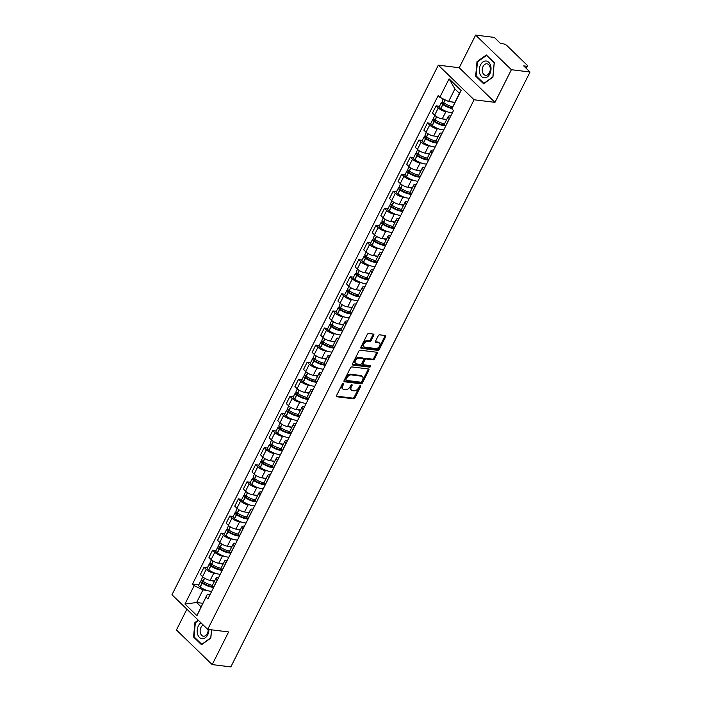 <?xml version="1.0" encoding="UTF-8"?>
<svg xmlns="http://www.w3.org/2000/svg" width="702" height="702" viewBox="0 0 702 702"><rect width="100%" height="100%" fill="white"/><g stroke="black" fill="none" stroke-linecap="round" stroke-linejoin="round"><path stroke-width="1.05" d="M343.296 383.485A0.895 0.579 134.1 0 0 342.278 384.152L336.53 395.577A1.281 0.825 134.1 0 0 336.565 396.612A1.281 0.825 134.1 0 0 336.907 396.77L353.466 398.815A1.281 0.825 134.1 0 0 354.922 397.858L360.67 386.433A0.895 0.579 134.1 0 0 359.38 386.275L358.634 387.75A4.089 2.632 134.1 0 1 353.966 390.83L352.588 390.654A4.089 2.632 134.1 0 1 351.474 390.154A4.089 2.632 134.1 0 1 351.369 386.855L352.114 385.372A0.895 0.579 134.1 0 0 350.833 385.214L350.087 386.688A4.089 2.632 134.1 0 1 345.41 389.768L344.033 389.601A4.089 2.632 134.1 0 1 342.918 389.092A4.089 2.632 134.1 0 1 342.822 385.793L343.568 384.31A0.895 0.579 134.1 0 0 343.296 383.485M373.762 335.249A1.281 0.825 134.1 0 0 373.727 334.213A1.281 0.825 134.1 0 0 373.385 334.055L368.734 333.485A1.281 0.825 134.1 0 0 367.278 334.442L360.898 347.139A1.281 0.825 134.1 0 0 360.925 348.166A1.281 0.825 134.1 0 0 361.276 348.324L377.825 350.377A1.281 0.825 134.1 0 0 379.291 349.412L385.67 336.723A1.281 0.825 134.1 0 0 385.635 335.688A1.281 0.825 134.1 0 0 385.293 335.53L379.685 334.836A1.281 0.825 134.1 0 0 378.22 335.802L375.491 341.233A1.281 0.825 134.1 0 0 375.517 342.26A1.281 0.825 134.1 0 0 375.868 342.418L378.65 342.769A3.413 2.203 134.1 0 1 379.58 343.19A3.413 2.203 134.1 0 1 379.273 346.586A3.413 2.203 134.1 0 1 375.754 348.517L364.856 347.165A3.413 2.203 134.1 0 1 363.926 346.744A3.413 2.203 134.1 0 1 364.233 343.348A3.413 2.203 134.1 0 1 367.751 341.418L369.568 341.637A1.281 0.825 134.1 0 0 371.033 340.681L373.762 335.249L373.043 334.556A1.281 0.825 134.1 0 0 373.192 334.038M474.078 99.772L494.971 102.36L511.389 69.709L530.036 72.016L230.835 666.9L212.197 664.592L228.615 631.94L207.722 629.361L474.078 99.772L438.32 65.163L171.964 594.752L207.722 629.361M351.913 366.927A1.281 0.825 134.1 0 0 350.456 367.892L344.077 380.581A1.281 0.825 134.1 0 0 344.103 381.607A1.281 0.825 134.1 0 0 344.454 381.765L361.003 383.818A1.281 0.825 134.1 0 0 362.469 382.853L368.848 370.165A1.281 0.825 134.1 0 0 368.822 369.138A1.281 0.825 134.1 0 0 368.471 368.98L351.913 366.927M352.483 363.855L358.862 351.167A1.281 0.825 134.1 0 1 360.328 350.21L376.877 352.255A1.281 0.825 134.1 0 1 377.228 352.413A1.281 0.825 134.1 0 1 377.264 353.448L374.526 358.871A1.281 0.825 134.1 0 1 373.069 359.836L366.356 359.003A1.281 0.825 134.1 0 0 364.891 359.968L363.083 363.566A1.281 0.825 134.1 0 0 363.109 364.601A1.281 0.825 134.1 0 0 363.46 364.759L370.454 365.628A0.895 0.579 134.1 0 1 369.691 367.128L352.86 365.049A1.281 0.825 134.1 0 1 352.518 364.891A1.281 0.825 134.1 0 1 352.483 363.855M511.389 69.709L475.631 35.1L494.278 37.408L500.605 43.533L503.509 43.893A2.606 0.869 26.7 0 1 506.818 45.507L527.053 65.102A2.606 0.869 26.7 0 1 527.5 66.032L526.307 68.41M186.89 609.196L176.439 629.984L212.197 664.592M475.631 35.1L459.213 67.743L438.32 65.163M530.036 72.016L523.71 65.891L526.614 66.251A2.606 0.869 26.7 0 0 527.5 66.032M217.313 580.159L217.208 580.054A5.985 2.001 -153.3 0 1 216.172 577.904L212.53 585.135A5.985 2.001 26.7 0 0 213.575 587.284L213.68 587.39M215.496 573.323L213.794 573.113A5.985 2.001 -153.3 0 1 206.195 569.392L202.562 576.623A5.985 2.001 26.7 0 0 210.161 580.343L214.663 580.905M202.562 576.623L200.377 574.517L204.019 567.286L207.415 567.707M216.172 577.904A5.985 2.001 -153.3 0 1 218.225 577.404L218.673 577.456M206.195 569.392L204.019 567.286M225.912 563.065L225.807 562.969A5.985 2.001 -153.3 0 1 224.763 560.81L221.13 568.041A5.985 2.001 26.7 0 0 222.165 570.199L222.271 570.296M216.005 550.614L212.609 550.192L208.977 557.423L211.153 559.538A5.985 2.001 26.7 0 0 218.752 563.25L223.254 563.811M224.763 560.81A5.985 2.001 -153.3 0 1 226.825 560.319L227.264 560.371M224.096 556.238L222.394 556.019A5.985 2.001 -153.3 0 1 214.794 552.307L212.609 550.192M234.503 545.981L234.398 545.875A5.985 2.001 -153.3 0 1 233.362 543.717L229.73 550.947A5.985 2.001 26.7 0 0 230.765 553.106L230.87 553.211M224.605 533.529L221.209 533.108L217.567 540.338L219.752 542.444A5.985 2.001 26.7 0 0 227.351 546.165L231.853 546.718M233.362 543.717A5.985 2.001 -153.3 0 1 235.424 543.225L235.863 543.278M232.695 539.145L230.984 538.934A5.985 2.001 -153.3 0 1 223.385 535.214L221.209 533.108M243.103 528.887L242.997 528.781A5.985 2.001 -153.3 0 1 241.962 526.632L238.32 533.862A5.985 2.001 26.7 0 0 239.356 536.012L239.461 536.117M233.204 516.435L229.8 516.014L226.167 523.244L228.343 525.359A5.985 2.001 26.7 0 0 235.942 529.071L240.453 529.633M241.962 526.632A5.985 2.001 -153.3 0 1 244.015 526.131L244.454 526.184M241.286 522.051L239.584 521.84A5.985 2.001 -153.3 0 1 231.985 518.129L229.8 516.014M251.693 511.793L251.588 511.697A5.985 2.001 -153.3 0 1 250.553 509.538L246.92 516.769A5.985 2.001 26.7 0 0 247.955 518.927L248.06 519.024M241.795 499.341L238.399 498.92L234.758 506.151L236.943 508.266A5.985 2.001 26.7 0 0 244.542 511.986L249.043 512.539M250.553 509.538A5.985 2.001 -153.3 0 1 252.615 509.047L253.053 509.099M249.886 504.966L248.175 504.756A5.985 2.001 -153.3 0 1 240.575 501.035L238.399 498.92M260.293 494.708L260.188 494.603A5.985 2.001 -153.3 0 1 259.152 492.444L255.51 499.675A5.985 2.001 26.7 0 0 256.546 501.833L256.66 501.939M250.395 482.256L246.99 481.835L243.357 489.066L245.542 491.172A5.985 2.001 26.7 0 0 253.141 494.892L257.643 495.445M259.152 492.444A5.985 2.001 -153.3 0 1 261.205 491.953L261.653 492.005M258.476 487.872L256.774 487.662A5.985 2.001 -153.3 0 1 249.175 483.941L246.99 481.835M268.892 477.614L268.778 477.509A5.985 2.001 -153.3 0 1 267.743 475.359L264.11 482.59A5.985 2.001 26.7 0 0 265.145 484.74L265.251 484.845M258.985 465.163L255.589 464.742L251.957 471.972L254.133 474.087A5.985 2.001 26.7 0 0 261.732 477.799L266.233 478.36M267.743 475.359A5.985 2.001 -153.3 0 1 269.805 474.859L270.244 474.921M267.076 470.779L265.374 470.568A5.985 2.001 -153.3 0 1 257.766 466.856L255.589 464.742M277.483 460.521L277.378 460.424A5.985 2.001 -153.3 0 1 276.342 458.266L272.701 465.496A5.985 2.001 26.7 0 0 273.745 467.655L273.85 467.751M267.585 448.069L264.189 447.648L260.547 454.878L262.732 456.993A5.985 2.001 26.7 0 0 270.331 460.714L274.833 461.267M276.342 458.266A5.985 2.001 -153.3 0 1 278.396 457.774L278.843 457.827M275.667 453.694L273.964 453.483A5.985 2.001 -153.3 0 1 266.365 449.763L264.189 447.648M286.083 443.436L285.977 443.331A5.985 2.001 -153.3 0 1 284.933 441.172L281.3 448.402A5.985 2.001 26.7 0 0 282.336 450.561L282.441 450.666M276.176 430.984L272.78 430.563L269.147 437.794L271.323 439.9A5.985 2.001 26.7 0 0 278.922 443.62L283.424 444.182M284.933 441.172A5.985 2.001 -153.3 0 1 286.995 440.68L287.434 440.733M284.266 436.6L282.564 436.39A5.985 2.001 -153.3 0 1 274.965 432.669L272.78 430.563M294.673 426.342L294.568 426.237A5.985 2.001 -153.3 0 1 293.533 424.087L289.9 431.318A5.985 2.001 26.7 0 0 290.935 433.467L291.04 433.573M284.775 413.89L281.379 413.469L277.738 420.7L279.922 422.815A5.985 2.001 26.7 0 0 287.522 426.526L292.023 427.088M293.533 424.087A5.985 2.001 -153.3 0 1 295.586 423.587L296.033 423.648M292.857 419.506L291.154 419.296A5.985 2.001 -153.3 0 1 283.555 415.584L281.379 413.469M303.273 409.248L303.167 409.152A5.985 2.001 -153.3 0 1 302.132 406.993L298.49 414.224A5.985 2.001 26.7 0 0 299.526 416.383L299.631 416.479M293.375 396.797L289.97 396.376L286.337 403.606L288.513 405.721A5.985 2.001 26.7 0 0 296.112 409.442L300.614 409.994M302.132 406.993A5.985 2.001 -153.3 0 1 304.185 406.502L304.624 406.555M301.456 402.421L299.754 402.211A5.985 2.001 -153.3 0 1 292.155 398.49L289.97 396.376M311.863 392.164L311.758 392.058A5.985 2.001 -153.3 0 1 310.723 389.908L307.09 397.139A5.985 2.001 26.7 0 0 308.125 399.289L308.231 399.394M301.965 379.712L298.569 379.291L294.928 386.521L297.113 388.627A5.985 2.001 26.7 0 0 304.712 392.348L309.213 392.909M310.723 389.908A5.985 2.001 -153.3 0 1 312.785 389.408L313.224 389.461M310.056 385.328L308.345 385.117A5.985 2.001 -153.3 0 1 300.746 381.397L298.569 379.291M320.463 375.07L320.358 374.973A5.985 2.001 -153.3 0 1 319.322 372.815L315.681 380.045A5.985 2.001 26.7 0 0 316.716 382.204L316.821 382.3M310.565 362.618L307.16 362.197L303.527 369.427L305.703 371.542A5.985 2.001 26.7 0 0 313.303 375.254L317.813 375.816M319.322 372.815A5.985 2.001 -153.3 0 1 321.376 372.314L321.823 372.376M318.647 368.234L316.944 368.023A5.985 2.001 -153.3 0 1 309.345 364.312L307.16 362.197M329.054 357.985L328.948 357.88A5.985 2.001 -153.3 0 1 327.913 355.721L324.28 362.952A5.985 2.001 26.7 0 0 325.316 365.11L325.421 365.215M319.156 345.524L315.76 345.112L312.118 352.343L314.303 354.449A5.985 2.001 26.7 0 0 321.902 358.169L326.404 358.722M327.913 355.721A5.985 2.001 -153.3 0 1 329.975 355.23L330.414 355.282M327.246 351.149L325.535 350.939A5.985 2.001 -153.3 0 1 317.936 347.218L315.76 345.112M337.653 340.891L337.548 340.786A5.985 2.001 -153.3 0 1 336.512 338.636L332.871 345.867A5.985 2.001 26.7 0 0 333.915 348.017L334.02 348.122M327.755 328.439L324.35 328.018L320.717 335.249L322.902 337.355A5.985 2.001 26.7 0 0 330.502 341.075L335.003 341.637M336.512 338.636A5.985 2.001 -153.3 0 1 338.566 338.136L339.013 338.188M335.837 334.055L334.134 333.845A5.985 2.001 -153.3 0 1 326.535 330.124L324.35 328.018M346.253 323.797L346.139 323.701A5.985 2.001 -153.3 0 1 345.103 321.542L341.47 328.773A5.985 2.001 26.7 0 0 342.506 330.932L342.611 331.028M336.346 311.346L332.95 310.925L329.317 318.155L331.493 320.27A5.985 2.001 26.7 0 0 339.092 323.982L343.594 324.543M345.103 321.542A5.985 2.001 -153.3 0 1 347.165 321.051L347.604 321.104M344.436 316.971L342.734 316.751A5.985 2.001 -153.3 0 1 335.135 313.039L332.95 310.925M354.843 306.713L354.738 306.607A5.985 2.001 -153.3 0 1 353.703 304.449L350.061 311.679A5.985 2.001 26.7 0 0 351.105 313.838L351.211 313.943M344.945 294.261L341.549 293.84L337.908 301.07L340.093 303.176A5.985 2.001 26.7 0 0 347.692 306.897L352.193 307.45M353.703 304.449A5.985 2.001 -153.3 0 1 355.756 303.957L356.204 304.01M353.027 299.877L351.325 299.666A5.985 2.001 -153.3 0 1 343.726 295.946L341.549 293.84M363.443 289.619L363.338 289.514A5.985 2.001 -153.3 0 1 362.293 287.364L358.661 294.594A5.985 2.001 26.7 0 0 359.696 296.744L359.801 296.849M353.536 277.167L350.14 276.746L346.507 283.977L348.683 286.091A5.985 2.001 26.7 0 0 356.283 289.803L360.784 290.365M362.293 287.364A5.985 2.001 -153.3 0 1 364.356 286.864L364.794 286.925M361.627 282.783L359.924 282.573A5.985 2.001 -153.3 0 1 352.325 278.861L350.14 276.746M372.034 272.525L371.928 272.429A5.985 2.001 -153.3 0 1 370.893 270.27L367.26 277.501A5.985 2.001 26.7 0 0 368.296 279.659L368.401 279.756M362.135 260.073L358.74 259.652L355.098 266.883L357.283 268.998A5.985 2.001 26.7 0 0 364.882 272.718L369.384 273.271M370.893 270.27A5.985 2.001 -153.3 0 1 372.946 269.779L373.394 269.831M370.226 265.698L368.515 265.488A5.985 2.001 -153.3 0 1 360.916 261.767L358.74 259.652M380.633 255.44L380.528 255.335A5.985 2.001 -153.3 0 1 379.492 253.176L375.851 260.407A5.985 2.001 26.7 0 0 376.886 262.566L376.992 262.671M370.735 242.989L367.33 242.567L363.697 249.798L365.874 251.904A5.985 2.001 26.7 0 0 373.473 255.625L377.983 256.177M379.492 253.176A5.985 2.001 -153.3 0 1 381.546 252.685L381.985 252.738M378.817 248.605L377.114 248.394A5.985 2.001 -153.3 0 1 369.515 244.673L367.33 242.567M389.224 238.347L389.119 238.241A5.985 2.001 -153.3 0 1 388.083 236.091L384.45 243.322A5.985 2.001 26.7 0 0 385.486 245.472L385.591 245.577M379.326 225.895L375.93 225.474L372.288 232.704L374.473 234.819A5.985 2.001 26.7 0 0 382.072 238.531L386.574 239.092M388.083 236.091A5.985 2.001 -153.3 0 1 390.145 235.591L390.584 235.653M387.416 231.511L385.705 231.3A5.985 2.001 -153.3 0 1 378.106 227.588L375.93 225.474M397.823 221.253L397.718 221.156A5.985 2.001 -153.3 0 1 396.683 218.998L393.041 226.228A5.985 2.001 26.7 0 0 394.076 228.387L394.182 228.483M387.925 208.801L384.52 208.38L380.888 215.611L383.064 217.725A5.985 2.001 26.7 0 0 390.663 221.446L395.173 221.999M396.683 218.998A5.985 2.001 -153.3 0 1 398.736 218.506L399.184 218.559M396.007 214.426L394.305 214.215A5.985 2.001 -153.3 0 1 386.705 210.495L384.52 208.38M406.414 204.168L406.309 204.063A5.985 2.001 -153.3 0 1 405.273 201.904L401.641 209.135A5.985 2.001 26.7 0 0 402.676 211.293L402.781 211.399M396.516 191.716L393.12 191.295L389.478 198.526L391.663 200.632A5.985 2.001 26.7 0 0 399.262 204.352L403.764 204.914M405.273 201.904A5.985 2.001 -153.3 0 1 407.335 201.413L407.774 201.465M404.606 197.332L402.895 197.122A5.985 2.001 -153.3 0 1 395.296 193.401L393.12 191.295M415.014 187.074L414.908 186.969A5.985 2.001 -153.3 0 1 413.873 184.819L410.231 192.05A5.985 2.001 26.7 0 0 411.275 194.2L411.381 194.305M405.115 174.623L401.711 174.201L398.078 181.432L400.263 183.547A5.985 2.001 26.7 0 0 407.862 187.258L412.364 187.82M413.873 184.819A5.985 2.001 -153.3 0 1 415.926 184.319L416.374 184.38M413.197 180.238L411.495 180.028A5.985 2.001 -153.3 0 1 403.896 176.316L401.711 174.201M423.613 169.989L423.508 169.884A5.985 2.001 -153.3 0 1 422.464 167.725L418.831 174.956A5.985 2.001 26.7 0 0 419.866 177.115L419.971 177.22M413.706 157.529L410.31 157.108L406.677 164.338L408.854 166.453A5.985 2.001 26.7 0 0 416.453 170.174L420.954 170.726M422.464 167.725A5.985 2.001 -153.3 0 1 424.526 167.234L424.964 167.287M421.797 163.154L420.094 162.943A5.985 2.001 -153.3 0 1 412.495 159.222L410.31 157.108M432.204 152.896L432.099 152.79A5.985 2.001 -153.3 0 1 431.063 150.64L427.43 157.871A5.985 2.001 26.7 0 0 428.466 160.021L428.571 160.126M422.306 140.444L418.91 140.023L415.268 147.253L417.453 149.359A5.985 2.001 26.7 0 0 425.052 153.08L429.554 153.641M431.063 150.64A5.985 2.001 -153.3 0 1 433.116 150.14L433.564 150.193M430.387 146.06L428.685 145.849A5.985 2.001 -153.3 0 1 421.086 142.129L418.91 140.023M440.803 135.802L440.698 135.705A5.985 2.001 -153.3 0 1 439.663 133.547L436.021 140.777A5.985 2.001 26.7 0 0 437.056 142.936L437.162 143.032M430.896 123.35L427.5 122.929L423.868 130.16L426.044 132.274A5.985 2.001 26.7 0 0 433.643 135.986L438.145 136.548M439.663 133.547A5.985 2.001 -153.3 0 1 441.716 133.055L442.155 133.108M438.987 128.975L437.285 128.756A5.985 2.001 -153.3 0 1 429.685 125.044L427.5 122.929M449.394 118.717L449.289 118.612A5.985 2.001 -153.3 0 1 448.253 116.453L444.62 123.684A5.985 2.001 26.7 0 0 445.656 125.842L445.761 125.948M439.496 106.265L436.1 105.844L432.458 113.075L434.643 115.181A5.985 2.001 26.7 0 0 442.242 118.901L446.744 119.454M448.253 116.453A5.985 2.001 -153.3 0 1 450.315 115.962L450.754 116.014M447.586 111.881L445.875 111.671A5.985 2.001 -153.3 0 1 438.276 107.95L436.1 105.844M206.906 590.417L202.948 589.926L196.613 602.527L201.044 606.818L207.388 594.217L210.073 594.55M202.817 603.29L196.613 602.527L184.942 604.045L194.2 585.643L202.948 589.926M207.388 594.217L196.955 615.68L184.942 604.045M439.829 97.245L449.087 78.843L461.1 90.47L451.842 108.88L459.362 93.226L454.922 88.935L448.587 101.527L439.829 97.245L438.153 95.621L192.515 584.02L194.2 585.643M206.212 597.27L207.889 598.894L453.527 110.504L451.842 108.88M198.236 620.173L194.893 622.595L193.559 637.021L201.527 644.734L210.828 638.021L211.583 629.834M494.971 102.36L459.213 67.743M486.302 54.958L477 61.671L475.666 76.106L483.634 83.81L492.936 77.097L494.269 62.671L486.302 54.958M448.587 101.527L454.791 102.299M198.815 584.792L192.515 584.02M196.955 615.68L201.044 606.818M459.362 93.226L461.1 90.47M454.922 88.935L449.087 78.843M195.568 622.674L194.893 622.595M194.322 637.118L193.559 637.021M477.685 61.758L477 61.671M476.439 76.193L475.666 76.106M342.874 383.564A0.895 0.579 134.1 0 1 342.848 383.625L342.102 385.1A4.089 2.632 134.1 0 0 342.207 388.399L342.918 389.092M351.474 390.154L350.754 389.461A4.089 2.632 134.1 0 1 350.658 386.161L351.404 384.678A0.895 0.579 134.1 0 0 351.43 384.626M336.381 396.103L352.746 398.122A1.281 0.825 134.1 0 0 354.212 397.165L359.95 385.74A0.895 0.579 134.1 0 0 359.977 385.679M343.927 381.098L360.293 383.125A1.281 0.825 134.1 0 0 361.749 382.16L368.138 369.471A1.281 0.825 134.1 0 0 368.278 368.954M345.954 379.554A0.895 0.579 134.1 0 0 346.218 380.387L360.749 382.186A0.895 0.579 134.1 0 0 361.776 381.511L362.557 379.957A4.089 2.632 134.1 0 0 362.46 376.649A4.089 2.632 134.1 0 0 361.346 376.149L351.412 374.921A4.089 2.632 134.1 0 0 346.744 377.992L345.954 379.554L345.244 378.861A0.895 0.579 134.1 0 0 345.507 379.694M362.46 376.649L361.741 375.965A4.089 2.632 134.1 0 0 360.635 375.456L361.346 376.149M345.244 378.861L346.025 377.307A4.089 2.632 134.1 0 1 350.702 374.227L360.635 375.456M363.109 364.601L362.399 363.908A1.281 0.825 134.1 0 1 362.364 362.881L364.18 359.275A1.281 0.825 134.1 0 1 365.637 358.31L372.35 359.143A1.281 0.825 134.1 0 0 373.815 358.187L376.544 352.755A1.281 0.825 134.1 0 0 376.693 352.228M352.334 364.373L368.98 366.435A0.895 0.579 134.1 0 0 370.077 365.575M359.389 358.143A3.413 2.203 134.1 0 0 355.87 360.082A3.413 2.203 134.1 0 0 355.563 363.478A3.413 2.203 134.1 0 0 356.493 363.899L360.337 364.373A1.281 0.825 134.1 0 0 361.793 363.408L363.61 359.81A1.281 0.825 134.1 0 0 363.575 358.775A1.281 0.825 134.1 0 0 363.224 358.617L359.389 358.143L358.669 357.45A3.413 2.203 134.1 0 0 355.151 359.389A3.413 2.203 134.1 0 0 354.852 362.785L355.563 363.478M363.575 358.775L362.864 358.081A1.281 0.825 134.1 0 0 362.513 357.923L363.224 358.617M358.669 357.45L362.513 357.923M363.926 346.744L363.215 346.051A3.413 2.203 134.1 0 1 363.513 342.655A3.413 2.203 134.1 0 1 367.041 340.724L368.857 340.944A1.281 0.825 134.1 0 0 370.314 339.987L373.043 334.556M379.58 343.19L378.861 342.497A3.413 2.203 134.1 0 0 377.939 342.076L378.65 342.769M375.342 341.751L377.939 342.076M360.749 347.657L377.114 349.684A1.281 0.825 134.1 0 0 378.571 348.718L384.959 336.03A1.281 0.825 134.1 0 0 385.1 335.512M212.785 586.363A8.196 2.738 -153.3 0 1 211.346 586.328A8.196 2.738 -153.3 0 1 202.992 582.879L202.852 582.783A1.597 0.535 -153.3 0 1 202.176 581.888A1.597 0.535 -153.3 0 1 202.72 581.756L204.001 581.914M202.571 580.958L201.79 580.861A3.282 1.097 26.7 0 0 200.658 581.133A3.282 1.097 26.7 0 0 202.053 582.976L202.202 583.072A9.889 3.308 26.7 0 0 212.276 587.223A9.889 3.308 26.7 0 0 213.583 587.293M211.714 591.286A9.889 3.308 -153.3 0 1 210.258 591.224A9.889 3.308 -153.3 0 1 200.193 587.074L200.044 586.969A3.282 1.097 -153.3 0 1 198.648 585.126L200.658 581.133M212.469 585.371A9.889 3.308 -153.3 0 1 203.08 581.317L202.939 581.221A3.282 1.097 -153.3 0 1 201.544 579.378L202.808 576.86M214.435 581.361A9.889 3.308 -153.3 0 1 211.293 580.484M200.93 622.788A8.459 5.818 -82.9 0 0 197.218 632.09A8.459 5.818 -82.9 0 0 202.264 638.75A8.459 5.818 -82.9 0 0 208.915 629.51M203.22 625.008A5.791 3.984 -82.9 0 0 200.14 631.159A5.791 3.984 -82.9 0 0 203.44 636.214A5.791 3.984 -82.9 0 0 203.624 636.231A5.791 3.984 -82.9 0 0 208.152 629.413M211.504 629.826L210.767 637.802L201.755 644.313L194.033 636.837L195.323 622.858L198.578 620.507M484.38 77.825A8.459 5.818 -82.9 0 0 490.979 69.744A8.459 5.818 -82.9 0 0 485.933 60.995A8.459 5.818 -82.9 0 0 479.343 69.077A8.459 5.818 -82.9 0 0 484.38 77.825M485.731 75.307A5.791 3.984 -82.9 0 0 490.233 69.91A5.791 3.984 -82.9 0 0 486.977 63.803A5.791 3.984 -82.9 0 0 486.802 63.785A5.791 3.984 -82.9 0 0 482.3 69.182A5.791 3.984 -82.9 0 0 485.556 75.289A5.791 3.984 -82.9 0 0 485.731 75.307M477.439 61.934L486.451 55.432L494.173 62.899L492.883 76.878L483.871 83.389L476.149 75.913L477.439 61.934M221.384 569.269A8.196 2.738 -153.3 0 1 219.937 569.234A8.196 2.738 -153.3 0 1 211.592 565.794L211.442 565.698A1.597 0.535 -153.3 0 1 210.767 564.803A1.597 0.535 -153.3 0 1 211.32 564.671L212.601 564.829M211.17 563.864L210.389 563.767A3.282 1.097 26.7 0 0 209.257 564.039A3.282 1.097 26.7 0 0 210.653 565.882L210.793 565.979A9.889 3.308 26.7 0 0 220.867 570.138A9.889 3.308 26.7 0 0 222.174 570.208L225.807 562.969M220.314 574.201A9.889 3.308 -153.3 0 1 218.857 574.131A9.889 3.308 -153.3 0 1 208.784 569.98L208.643 569.884A3.282 1.097 -153.3 0 1 207.248 568.041L209.257 564.039M221.06 568.278A9.889 3.308 -153.3 0 1 211.679 564.232L211.53 564.127A3.282 1.097 -153.3 0 1 210.144 562.284L211.407 559.766M223.025 564.268A9.889 3.308 -153.3 0 1 219.893 563.39M229.975 552.176A8.196 2.738 -153.3 0 1 228.536 552.149A8.196 2.738 -153.3 0 1 220.182 548.701L220.042 548.604A1.597 0.535 -153.3 0 1 219.366 547.709A1.597 0.535 -153.3 0 1 219.91 547.578L221.191 547.736M219.761 546.77L218.98 546.674A3.282 1.097 26.7 0 0 217.857 546.946A3.282 1.097 26.7 0 0 219.252 548.788L219.393 548.894A9.889 3.308 26.7 0 0 229.466 553.044A9.889 3.308 26.7 0 0 230.774 553.115M228.905 557.107A9.889 3.308 -153.3 0 1 227.448 557.046A9.889 3.308 -153.3 0 1 217.383 552.886L217.234 552.79A3.282 1.097 -153.3 0 1 215.839 550.947L217.857 546.946M229.659 551.184A9.889 3.308 -153.3 0 1 220.279 547.139L220.13 547.042A3.282 1.097 -153.3 0 1 218.734 545.2L219.998 542.681M231.625 547.183A9.889 3.308 -153.3 0 1 228.483 546.305M238.575 535.091A8.196 2.738 -153.3 0 1 237.127 535.056A8.196 2.738 -153.3 0 1 228.782 531.607L228.633 531.511A1.597 0.535 -153.3 0 1 227.957 530.615A1.597 0.535 -153.3 0 1 228.51 530.484L229.791 530.642M228.361 529.685L227.58 529.589A3.282 1.097 26.7 0 0 226.448 529.861A3.282 1.097 26.7 0 0 227.843 531.704L227.992 531.8A9.889 3.308 26.7 0 0 238.057 535.951A9.889 3.308 26.7 0 0 239.373 536.021M237.504 540.013A9.889 3.308 -153.3 0 1 236.047 539.952A9.889 3.308 -153.3 0 1 225.974 535.802L225.833 535.705A3.282 1.097 -153.3 0 1 224.438 533.853L226.448 529.861M238.25 534.099A9.889 3.308 -153.3 0 1 228.87 530.045L228.729 529.949A3.282 1.097 -153.3 0 1 227.334 528.106L228.598 525.587M240.216 530.089A9.889 3.308 -153.3 0 1 237.083 529.211M247.165 517.997A8.196 2.738 -153.3 0 1 245.726 517.962A8.196 2.738 -153.3 0 1 237.381 514.522L237.232 514.426A1.597 0.535 -153.3 0 1 236.556 513.531A1.597 0.535 -153.3 0 1 237.1 513.399L238.382 513.557M236.951 512.592L236.17 512.495A3.282 1.097 26.7 0 0 235.047 512.767A3.282 1.097 26.7 0 0 236.442 514.61L236.583 514.706A9.889 3.308 26.7 0 0 246.656 518.866A9.889 3.308 26.7 0 0 247.964 518.936M246.095 522.929A9.889 3.308 -153.3 0 1 244.647 522.867A9.889 3.308 -153.3 0 1 234.573 518.708L234.424 518.611A3.282 1.097 -153.3 0 1 233.038 516.769L235.047 512.767M246.85 517.005A9.889 3.308 -153.3 0 1 237.469 512.96L237.32 512.855A3.282 1.097 -153.3 0 1 235.925 511.012L237.188 508.494M248.815 512.995A9.889 3.308 -153.3 0 1 245.674 512.127M255.765 500.903A8.196 2.738 -153.3 0 1 254.317 500.877A8.196 2.738 -153.3 0 1 245.972 497.428L245.832 497.332A1.597 0.535 -153.3 0 1 245.147 496.437A1.597 0.535 -153.3 0 1 245.7 496.305L246.981 496.463M245.551 495.498L244.77 495.401A3.282 1.097 26.7 0 0 243.638 495.673A3.282 1.097 26.7 0 0 245.033 497.525L245.182 497.621A9.889 3.308 26.7 0 0 255.247 501.772A9.889 3.308 26.7 0 0 256.563 501.842M254.694 505.835A9.889 3.308 -153.3 0 1 253.238 505.773A9.889 3.308 -153.3 0 1 243.173 501.614L243.024 501.518A3.282 1.097 -153.3 0 1 241.628 499.675L243.638 495.673M255.44 499.912A9.889 3.308 -153.3 0 1 246.06 495.866L245.919 495.77A3.282 1.097 -153.3 0 1 244.524 493.927L245.788 491.409M257.406 495.91A9.889 3.308 -153.3 0 1 254.273 495.033M264.364 483.818A8.196 2.738 -153.3 0 1 262.917 483.783A8.196 2.738 -153.3 0 1 254.572 480.343L254.422 480.238A1.597 0.535 -153.3 0 1 253.747 479.343A1.597 0.535 -153.3 0 1 254.291 479.212L255.581 479.369M254.142 478.413L253.369 478.316A3.282 1.097 26.7 0 0 252.237 478.588A3.282 1.097 26.7 0 0 253.633 480.431L253.773 480.528A9.889 3.308 26.7 0 0 263.847 484.687A9.889 3.308 26.7 0 0 265.154 484.757M263.294 488.75A9.889 3.308 -153.3 0 1 261.837 488.68A9.889 3.308 -153.3 0 1 251.764 484.529L251.623 484.433A3.282 1.097 -153.3 0 1 250.228 482.581L252.237 478.588M264.04 482.827A9.889 3.308 -153.3 0 1 254.659 478.773L254.51 478.676A3.282 1.097 -153.3 0 1 253.115 476.833L254.387 474.315M266.005 478.817A9.889 3.308 -153.3 0 1 262.864 477.939M272.955 466.725A8.196 2.738 -153.3 0 1 271.516 466.69A8.196 2.738 -153.3 0 1 263.162 463.25L263.022 463.153A1.597 0.535 -153.3 0 1 262.346 462.258A1.597 0.535 -153.3 0 1 262.89 462.127L264.171 462.285M262.741 461.319L261.96 461.223A3.282 1.097 26.7 0 0 260.828 461.495A3.282 1.097 26.7 0 0 262.223 463.338L262.373 463.434A9.889 3.308 26.7 0 0 272.437 467.593A9.889 3.308 26.7 0 0 273.754 467.664L277.378 460.424M271.885 471.656A9.889 3.308 -153.3 0 1 270.428 471.595A9.889 3.308 -153.3 0 1 260.363 467.435L260.214 467.339A3.282 1.097 -153.3 0 1 258.819 465.496L260.828 461.495M272.63 465.733A9.889 3.308 -153.3 0 1 263.25 461.688L263.11 461.591A3.282 1.097 -153.3 0 1 261.714 459.74L262.978 457.221M274.596 461.732A9.889 3.308 -153.3 0 1 271.463 460.854M281.555 449.64A8.196 2.738 -153.3 0 1 280.107 449.605A8.196 2.738 -153.3 0 1 271.762 446.156L271.613 446.06A1.597 0.535 -153.3 0 1 270.937 445.165A1.597 0.535 -153.3 0 1 271.49 445.033L272.771 445.191M271.341 444.234L270.56 444.138A3.282 1.097 26.7 0 0 269.428 444.41A3.282 1.097 26.7 0 0 270.823 446.253L270.963 446.349A9.889 3.308 26.7 0 0 281.037 450.5A9.889 3.308 26.7 0 0 282.344 450.57L285.977 443.331M280.484 454.563A9.889 3.308 -153.3 0 1 279.027 454.501A9.889 3.308 -153.3 0 1 268.954 450.351L268.813 450.245A3.282 1.097 -153.3 0 1 267.418 448.402L269.428 444.41M281.23 448.648A9.889 3.308 -153.3 0 1 271.849 444.594L271.7 444.498A3.282 1.097 -153.3 0 1 270.305 442.655L271.577 440.136M283.196 444.638A9.889 3.308 -153.3 0 1 280.063 443.761M290.145 432.546A8.196 2.738 -153.3 0 1 288.706 432.511A8.196 2.738 -153.3 0 1 280.352 429.071L280.212 428.966A1.597 0.535 -153.3 0 1 279.536 428.071A1.597 0.535 -153.3 0 1 280.08 427.939L281.362 428.106M279.931 427.141L279.15 427.044A3.282 1.097 26.7 0 0 278.027 427.316A3.282 1.097 26.7 0 0 279.414 429.159L279.563 429.255A9.889 3.308 26.7 0 0 289.636 433.415A9.889 3.308 26.7 0 0 290.944 433.485L294.568 426.237M289.075 437.478A9.889 3.308 -153.3 0 1 287.618 437.407A9.889 3.308 -153.3 0 1 277.553 433.257L277.404 433.16A3.282 1.097 -153.3 0 1 276.009 431.318L278.027 427.316M289.829 431.554A9.889 3.308 -153.3 0 1 280.44 427.5L280.3 427.404A3.282 1.097 -153.3 0 1 278.905 425.561L280.168 423.043M291.795 427.544A9.889 3.308 -153.3 0 1 288.654 426.667M298.745 415.452A8.196 2.738 -153.3 0 1 297.297 415.417A8.196 2.738 -153.3 0 1 288.952 411.977L288.803 411.881A1.597 0.535 -153.3 0 1 288.127 410.986A1.597 0.535 -153.3 0 1 288.68 410.854L289.961 411.012M288.531 410.047L287.75 409.95A3.282 1.097 26.7 0 0 286.618 410.222A3.282 1.097 26.7 0 0 288.013 412.065L288.162 412.171A9.889 3.308 26.7 0 0 298.227 416.321A9.889 3.308 26.7 0 0 299.535 416.391L303.167 409.152M297.674 420.384A9.889 3.308 -153.3 0 1 296.218 420.322A9.889 3.308 -153.3 0 1 286.144 416.163L286.004 416.067A3.282 1.097 -153.3 0 1 284.608 414.224L286.618 410.222M298.42 414.461A9.889 3.308 -153.3 0 1 289.04 410.416L288.899 410.319A3.282 1.097 -153.3 0 1 287.504 408.467L288.768 405.958M300.386 410.459A9.889 3.308 -153.3 0 1 297.253 409.582M307.336 398.367A8.196 2.738 -153.3 0 1 305.897 398.332A8.196 2.738 -153.3 0 1 297.543 394.884L297.402 394.787A1.597 0.535 -153.3 0 1 296.727 393.892A1.597 0.535 -153.3 0 1 297.271 393.761L298.552 393.919M297.122 392.962L296.341 392.866A3.282 1.097 26.7 0 0 295.217 393.138A3.282 1.097 26.7 0 0 296.613 394.98L296.753 395.077A9.889 3.308 26.7 0 0 306.827 399.227A9.889 3.308 26.7 0 0 308.134 399.298L311.758 392.058M306.265 403.29A9.889 3.308 -153.3 0 1 304.817 403.229A9.889 3.308 -153.3 0 1 294.743 399.078L294.594 398.973A3.282 1.097 -153.3 0 1 293.199 397.13L295.217 393.138M307.02 397.376A9.889 3.308 -153.3 0 1 297.639 393.322L297.49 393.225A3.282 1.097 -153.3 0 1 296.095 391.383L297.358 388.864M308.985 393.366A9.889 3.308 -153.3 0 1 305.844 392.488M315.935 381.274A8.196 2.738 -153.3 0 1 314.487 381.239A8.196 2.738 -153.3 0 1 306.142 377.799L306.002 377.694A1.597 0.535 -153.3 0 1 305.317 376.807A1.597 0.535 -153.3 0 1 305.87 376.676L307.151 376.834M305.721 375.868L304.94 375.772A3.282 1.097 26.7 0 0 303.808 376.044A3.282 1.097 26.7 0 0 305.203 377.887L305.352 377.983A9.889 3.308 26.7 0 0 315.417 382.142A9.889 3.308 26.7 0 0 316.734 382.213L320.358 374.973M314.865 386.205A9.889 3.308 -153.3 0 1 313.408 386.135A9.889 3.308 -153.3 0 1 303.334 381.985L303.194 381.888A3.282 1.097 -153.3 0 1 301.799 380.045L303.808 376.044M315.61 380.282A9.889 3.308 -153.3 0 1 306.23 376.237L306.09 376.132A3.282 1.097 -153.3 0 1 304.694 374.289L305.958 371.77M317.576 376.272A9.889 3.308 -153.3 0 1 314.443 375.394M324.526 364.18A8.196 2.738 -153.3 0 1 323.087 364.154A8.196 2.738 -153.3 0 1 314.742 360.705L314.593 360.609A1.597 0.535 -153.3 0 1 313.917 359.714A1.597 0.535 -153.3 0 1 314.461 359.582L315.751 359.74M314.312 358.775L313.531 358.678A3.282 1.097 26.7 0 0 312.408 358.95A3.282 1.097 26.7 0 0 313.803 360.793L313.943 360.898A9.889 3.308 26.7 0 0 324.017 365.049A9.889 3.308 26.7 0 0 325.324 365.119L328.948 357.88M323.455 369.112A9.889 3.308 -153.3 0 1 322.007 369.05A9.889 3.308 -153.3 0 1 311.934 364.891L311.793 364.794A3.282 1.097 -153.3 0 1 310.398 362.952L312.408 358.95M324.21 363.188A9.889 3.308 -153.3 0 1 314.829 359.143L314.68 359.047A3.282 1.097 -153.3 0 1 313.285 357.204L314.557 354.685M326.176 359.187A9.889 3.308 -153.3 0 1 323.034 358.31M333.125 347.095A8.196 2.738 -153.3 0 1 331.677 347.06A8.196 2.738 -153.3 0 1 323.332 343.611L323.192 343.515A1.597 0.535 -153.3 0 1 322.516 342.62A1.597 0.535 -153.3 0 1 323.06 342.488L324.342 342.646M322.911 341.69L322.13 341.593A3.282 1.097 26.7 0 0 320.998 341.865A3.282 1.097 26.7 0 0 322.393 343.708L322.543 343.804A9.889 3.308 26.7 0 0 332.608 347.955A9.889 3.308 26.7 0 0 333.924 348.025L337.548 340.786M332.055 352.018A9.889 3.308 -153.3 0 1 330.598 351.956A9.889 3.308 -153.3 0 1 320.533 347.806L320.384 347.701A3.282 1.097 -153.3 0 1 318.989 345.858L320.998 341.865M332.801 346.104A9.889 3.308 -153.3 0 1 323.42 342.049L323.28 341.953A3.282 1.097 -153.3 0 1 321.885 340.11L323.148 337.592M334.766 342.093A9.889 3.308 -153.3 0 1 331.634 341.216M341.725 330.001A8.196 2.738 -153.3 0 1 340.277 329.966A8.196 2.738 -153.3 0 1 331.932 326.527L331.783 326.43A1.597 0.535 -153.3 0 1 331.107 325.535A1.597 0.535 -153.3 0 1 331.66 325.403L332.941 325.561M331.511 324.596L330.73 324.5A3.282 1.097 26.7 0 0 329.598 324.772A3.282 1.097 26.7 0 0 330.993 326.614L331.133 326.711A9.889 3.308 26.7 0 0 341.207 330.87A9.889 3.308 26.7 0 0 342.515 330.94M340.654 334.933A9.889 3.308 -153.3 0 1 339.198 334.863A9.889 3.308 -153.3 0 1 329.124 330.712L328.984 330.616A3.282 1.097 -153.3 0 1 327.588 328.773L329.598 324.772M341.4 329.01A9.889 3.308 -153.3 0 1 332.02 324.965L331.87 324.859A3.282 1.097 -153.3 0 1 330.475 323.017L331.748 320.498M343.366 325A9.889 3.308 -153.3 0 1 340.224 324.131M350.316 312.908A8.196 2.738 -153.3 0 1 348.876 312.881A8.196 2.738 -153.3 0 1 340.523 309.433L340.382 309.336A1.597 0.535 -153.3 0 1 339.707 308.441A1.597 0.535 -153.3 0 1 340.251 308.31L341.532 308.468M340.101 307.502L339.32 307.406A3.282 1.097 26.7 0 0 338.188 307.678A3.282 1.097 26.7 0 0 339.584 309.521L339.733 309.626A9.889 3.308 26.7 0 0 349.807 313.776A9.889 3.308 26.7 0 0 351.114 313.847M349.245 317.839A9.889 3.308 -153.3 0 1 347.788 317.778A9.889 3.308 -153.3 0 1 337.723 313.618L337.574 313.522A3.282 1.097 -153.3 0 1 336.179 311.679L338.188 307.678M350 311.916A9.889 3.308 -153.3 0 1 340.61 307.871L340.47 307.774A3.282 1.097 -153.3 0 1 339.075 305.932L340.338 303.413M351.965 307.915A9.889 3.308 -153.3 0 1 348.824 307.037M358.915 295.823A8.196 2.738 -153.3 0 1 357.467 295.788A8.196 2.738 -153.3 0 1 349.122 292.348L348.973 292.243A1.597 0.535 -153.3 0 1 348.297 291.348A1.597 0.535 -153.3 0 1 348.85 291.216L350.131 291.374M348.701 290.417L347.92 290.321A3.282 1.097 26.7 0 0 346.788 290.593A3.282 1.097 26.7 0 0 348.183 292.436L348.324 292.532A9.889 3.308 26.7 0 0 358.397 296.692A9.889 3.308 26.7 0 0 359.705 296.762M357.844 300.754A9.889 3.308 -153.3 0 1 356.388 300.684A9.889 3.308 -153.3 0 1 346.314 296.534L346.174 296.437A3.282 1.097 -153.3 0 1 344.779 294.586L346.788 290.593M358.59 294.831A9.889 3.308 -153.3 0 1 349.21 290.777L349.061 290.681A3.282 1.097 -153.3 0 1 347.665 288.838L348.938 286.319M360.556 290.821A9.889 3.308 -153.3 0 1 357.423 289.944M367.506 278.729A8.196 2.738 -153.3 0 1 366.067 278.694A8.196 2.738 -153.3 0 1 357.713 275.254L357.572 275.158A1.597 0.535 -153.3 0 1 356.897 274.263A1.597 0.535 -153.3 0 1 357.441 274.131L358.722 274.289M357.292 273.324L356.511 273.227A3.282 1.097 26.7 0 0 355.387 273.499A3.282 1.097 26.7 0 0 356.783 275.342L356.923 275.438A9.889 3.308 26.7 0 0 366.997 279.598A9.889 3.308 26.7 0 0 368.304 279.668L371.928 272.429M366.435 283.661A9.889 3.308 -153.3 0 1 364.979 283.599A9.889 3.308 -153.3 0 1 354.914 279.44L354.764 279.343A3.282 1.097 -153.3 0 1 353.369 277.501L355.387 273.499M367.19 277.738A9.889 3.308 -153.3 0 1 357.801 273.692L357.66 273.587A3.282 1.097 -153.3 0 1 356.265 271.744L357.529 269.226M369.155 273.727A9.889 3.308 -153.3 0 1 366.014 272.859M376.105 261.644A8.196 2.738 -153.3 0 1 374.657 261.609A8.196 2.738 -153.3 0 1 366.312 258.16L366.163 258.064A1.597 0.535 -153.3 0 1 365.488 257.169A1.597 0.535 -153.3 0 1 366.04 257.037L367.322 257.195M365.891 256.239L365.11 256.142A3.282 1.097 26.7 0 0 363.978 256.405A3.282 1.097 26.7 0 0 365.373 258.257L365.523 258.354A9.889 3.308 26.7 0 0 375.588 262.504A9.889 3.308 26.7 0 0 376.904 262.574M375.035 266.567A9.889 3.308 -153.3 0 1 373.578 266.506A9.889 3.308 -153.3 0 1 363.504 262.355L363.364 262.25A3.282 1.097 -153.3 0 1 361.969 260.407L363.978 256.405M375.781 260.644A9.889 3.308 -153.3 0 1 366.4 256.599L366.26 256.502A3.282 1.097 -153.3 0 1 364.864 254.659L366.128 252.141M377.746 256.642A9.889 3.308 -153.3 0 1 374.614 255.765M384.696 244.55A8.196 2.738 -153.3 0 1 383.257 244.515A8.196 2.738 -153.3 0 1 374.912 241.076L374.763 240.97A1.597 0.535 -153.3 0 1 374.087 240.075A1.597 0.535 -153.3 0 1 374.631 239.944L375.912 240.11M374.482 239.145L373.701 239.049A3.282 1.097 26.7 0 0 372.578 239.321A3.282 1.097 26.7 0 0 373.973 241.163L374.113 241.26A9.889 3.308 26.7 0 0 384.187 245.419A9.889 3.308 26.7 0 0 385.495 245.489L389.119 238.241M383.625 249.482A9.889 3.308 -153.3 0 1 382.178 249.412A9.889 3.308 -153.3 0 1 372.104 245.261L371.955 245.165A3.282 1.097 -153.3 0 1 370.568 243.322L372.578 239.321M384.38 243.559A9.889 3.308 -153.3 0 1 375 239.505L374.85 239.408A3.282 1.097 -153.3 0 1 373.455 237.566L374.719 235.047M386.346 239.549A9.889 3.308 -153.3 0 1 383.204 238.671M393.295 227.457A8.196 2.738 -153.3 0 1 391.848 227.422A8.196 2.738 -153.3 0 1 383.503 223.982L383.362 223.885A1.597 0.535 -153.3 0 1 382.678 222.99A1.597 0.535 -153.3 0 1 383.231 222.859L384.512 223.017M383.081 222.051L382.3 221.955A3.282 1.097 26.7 0 0 381.168 222.227A3.282 1.097 26.7 0 0 382.564 224.07L382.713 224.175A9.889 3.308 26.7 0 0 392.778 228.325A9.889 3.308 26.7 0 0 394.094 228.396M392.225 232.388A9.889 3.308 -153.3 0 1 390.768 232.327A9.889 3.308 -153.3 0 1 380.703 228.168L380.554 228.071A3.282 1.097 -153.3 0 1 379.159 226.228L381.168 222.227M392.971 226.465A9.889 3.308 -153.3 0 1 383.59 222.42L383.45 222.323A3.282 1.097 -153.3 0 1 382.055 220.472L383.318 217.962M394.936 222.464A9.889 3.308 -153.3 0 1 391.804 221.586M401.886 210.372A8.196 2.738 -153.3 0 1 400.447 210.337A8.196 2.738 -153.3 0 1 392.102 206.888L391.953 206.792A1.597 0.535 -153.3 0 1 391.277 205.897A1.597 0.535 -153.3 0 1 391.821 205.765L393.111 205.923M391.672 204.966L390.9 204.87A3.282 1.097 26.7 0 0 389.768 205.142A3.282 1.097 26.7 0 0 391.163 206.985L391.304 207.081A9.889 3.308 26.7 0 0 401.377 211.232A9.889 3.308 26.7 0 0 402.685 211.302L406.309 204.063M400.824 215.295A9.889 3.308 -153.3 0 1 399.368 215.233A9.889 3.308 -153.3 0 1 389.294 211.083L389.154 210.977A3.282 1.097 -153.3 0 1 387.758 209.135L389.768 205.142M401.57 209.38A9.889 3.308 -153.3 0 1 392.19 205.326L392.041 205.23A3.282 1.097 -153.3 0 1 390.645 203.387L391.918 200.869M403.536 205.37A9.889 3.308 -153.3 0 1 400.394 204.493M410.486 193.278A8.196 2.738 -153.3 0 1 409.047 193.243A8.196 2.738 -153.3 0 1 400.693 189.803L400.552 189.698A1.597 0.535 -153.3 0 1 399.877 188.812A1.597 0.535 -153.3 0 1 400.421 188.68L401.702 188.838M400.272 187.873L399.491 187.776A3.282 1.097 26.7 0 0 398.359 188.048A3.282 1.097 26.7 0 0 399.754 189.891L399.903 189.988A9.889 3.308 26.7 0 0 409.968 194.147A9.889 3.308 26.7 0 0 411.284 194.217M409.415 198.21A9.889 3.308 -153.3 0 1 407.959 198.139A9.889 3.308 -153.3 0 1 397.894 193.989L397.744 193.892A3.282 1.097 -153.3 0 1 396.349 192.05L398.359 188.048M410.161 192.287A9.889 3.308 -153.3 0 1 400.781 188.233L400.64 188.136A3.282 1.097 -153.3 0 1 399.245 186.293L400.509 183.775M412.127 188.276A9.889 3.308 -153.3 0 1 408.994 187.399M419.085 176.184A8.196 2.738 -153.3 0 1 417.637 176.149A8.196 2.738 -153.3 0 1 409.292 172.71L409.143 172.613A1.597 0.535 -153.3 0 1 408.467 171.718A1.597 0.535 -153.3 0 1 409.02 171.586L410.301 171.744M408.871 170.779L408.09 170.683A3.282 1.097 26.7 0 0 406.958 170.955A3.282 1.097 26.7 0 0 408.353 172.797L408.494 172.903A9.889 3.308 26.7 0 0 418.567 177.053A9.889 3.308 26.7 0 0 419.875 177.123L423.508 169.884M418.015 181.116A9.889 3.308 -153.3 0 1 416.558 181.055A9.889 3.308 -153.3 0 1 406.484 176.895L406.344 176.799A3.282 1.097 -153.3 0 1 404.949 174.956L406.958 170.955M418.761 175.193A9.889 3.308 -153.3 0 1 409.38 171.148L409.231 171.051A3.282 1.097 -153.3 0 1 407.836 169.208L409.108 166.69M420.726 171.191A9.889 3.308 -153.3 0 1 417.593 170.314M427.676 159.1A8.196 2.738 -153.3 0 1 426.237 159.064A8.196 2.738 -153.3 0 1 417.883 155.616L417.743 155.519A1.597 0.535 -153.3 0 1 417.067 154.624A1.597 0.535 -153.3 0 1 417.611 154.493L418.892 154.651M417.462 153.694L416.681 153.598A3.282 1.097 26.7 0 0 415.558 153.87A3.282 1.097 26.7 0 0 416.944 155.712L417.093 155.809A9.889 3.308 26.7 0 0 427.167 159.959A9.889 3.308 26.7 0 0 428.474 160.03L432.099 152.79M426.605 164.022A9.889 3.308 -153.3 0 1 425.149 163.961A9.889 3.308 -153.3 0 1 415.084 159.81L414.935 159.705A3.282 1.097 -153.3 0 1 413.539 157.862L415.558 153.87M427.36 158.108A9.889 3.308 -153.3 0 1 417.971 154.054L417.83 153.957A3.282 1.097 -153.3 0 1 416.435 152.115L417.699 149.596M429.326 154.098A9.889 3.308 -153.3 0 1 426.184 153.22M436.275 142.006A8.196 2.738 -153.3 0 1 434.828 141.971A8.196 2.738 -153.3 0 1 426.483 138.531L426.333 138.434A1.597 0.535 -153.3 0 1 425.658 137.539A1.597 0.535 -153.3 0 1 426.211 137.408L427.492 137.566M426.061 136.6L425.28 136.504A3.282 1.097 26.7 0 0 424.148 136.776A3.282 1.097 26.7 0 0 425.544 138.619L425.693 138.715A9.889 3.308 26.7 0 0 435.758 142.875A9.889 3.308 26.7 0 0 437.065 142.945M435.205 146.937A9.889 3.308 -153.3 0 1 433.748 146.867A9.889 3.308 -153.3 0 1 423.675 142.717L423.534 142.62A3.282 1.097 -153.3 0 1 422.139 140.777L424.148 136.776M435.951 141.014A9.889 3.308 -153.3 0 1 426.57 136.969L426.421 136.864A3.282 1.097 -153.3 0 1 425.035 135.021L426.298 132.502M437.916 137.004A9.889 3.308 -153.3 0 1 434.784 136.127M444.866 124.912A8.196 2.738 -153.3 0 1 443.427 124.886A8.196 2.738 -153.3 0 1 435.073 121.437L434.933 121.341A1.597 0.535 -153.3 0 1 434.257 120.446A1.597 0.535 -153.3 0 1 434.801 120.314L436.082 120.472M434.652 119.507L433.871 119.41A3.282 1.097 26.7 0 0 432.748 119.682A3.282 1.097 26.7 0 0 434.143 121.525L434.284 121.63A9.889 3.308 26.7 0 0 444.357 125.781A9.889 3.308 26.7 0 0 445.665 125.851M443.796 129.844A9.889 3.308 -153.3 0 1 442.339 129.782A9.889 3.308 -153.3 0 1 432.274 125.623L432.125 125.526A3.282 1.097 -153.3 0 1 430.73 123.684L432.748 119.682M444.55 123.921A9.889 3.308 -153.3 0 1 435.17 119.875L435.021 119.779A3.282 1.097 -153.3 0 1 433.625 117.936L434.889 115.418M446.516 119.919A9.889 3.308 -153.3 0 1 443.374 119.042M452.255 107.818A8.196 2.738 -153.3 0 1 452.018 107.792A8.196 2.738 -153.3 0 1 443.673 104.344L443.524 104.247A1.597 0.535 -153.3 0 1 442.848 103.352A1.597 0.535 -153.3 0 1 443.401 103.22L444.682 103.378M452.395 112.75A9.889 3.308 -153.3 0 1 450.938 112.689A9.889 3.308 -153.3 0 1 440.865 108.538L440.724 108.441A3.282 1.097 -153.3 0 1 439.329 106.59L441.339 102.597A3.282 1.097 26.7 0 0 442.734 104.44L442.883 104.537A9.889 3.308 26.7 0 0 451.974 108.529M452.667 106.739A9.889 3.308 -153.3 0 1 443.761 102.782L443.62 102.685A3.282 1.097 -153.3 0 1 442.225 100.842L443.199 98.894M443.252 102.422L442.471 102.325A3.282 1.097 26.7 0 0 441.339 102.597M454.58 102.72A9.889 3.308 -153.3 0 1 451.974 101.948M429.685 125.044L426.044 132.274M421.086 142.129L417.453 149.359M412.495 159.222L408.854 166.453M403.896 176.316L400.263 183.547M395.296 193.401L391.663 200.632M386.705 210.495L383.064 217.725M378.106 227.588L374.473 234.819M369.515 244.673L365.874 251.904M360.916 261.767L357.283 268.998M352.325 278.861L348.683 286.091M343.726 295.946L340.093 303.176M335.135 313.039L331.493 320.27M326.535 330.124L322.902 337.355M317.936 347.218L314.303 354.449M309.345 364.312L305.703 371.542M300.746 381.397L297.113 388.627M292.155 398.49L288.513 405.721M283.555 415.584L279.922 422.815M274.965 432.669L271.323 439.9M266.365 449.763L262.732 456.993M257.766 466.856L254.133 474.087M249.175 483.941L245.542 491.172M240.575 501.035L236.943 508.266M231.985 518.129L228.343 525.359M223.385 535.214L219.752 542.444M214.794 552.307L211.153 559.538M438.276 107.95L434.643 115.181M445.875 111.671L442.242 118.901M437.285 128.756L433.643 135.986M440.698 135.705L437.056 142.936M428.685 145.849L425.052 153.08M420.094 162.943L416.453 170.174M411.495 180.028L407.862 187.258M414.908 186.969L411.275 194.2M402.895 197.122L399.262 204.352M394.305 214.215L390.663 221.446M397.718 221.156L394.076 228.387M385.705 231.3L382.072 238.531M377.114 248.394L373.473 255.625M380.528 255.335L376.886 262.566M368.515 265.488L364.882 272.718M359.924 282.573L356.283 289.803M363.338 289.514L359.696 296.744M351.325 299.666L347.692 306.897M354.738 306.607L351.105 313.838M342.734 316.751L339.092 323.982M346.139 323.701L342.506 330.932M334.134 333.845L330.502 341.075M325.535 350.939L321.902 358.169M316.944 368.023L313.303 375.254M308.345 385.117L304.712 392.348M299.754 402.211L296.112 409.442M291.154 419.296L287.522 426.526M282.564 436.39L278.922 443.62M273.964 453.483L270.331 460.714M265.374 470.568L261.732 477.799M268.778 477.509L265.145 484.74M256.774 487.662L253.141 494.892M260.188 494.603L256.546 501.833M248.175 504.756L244.542 511.986M251.588 511.697L247.955 518.927M239.584 521.84L235.942 529.071M242.997 528.781L239.356 536.012M230.984 538.934L227.351 546.165M234.398 545.875L230.765 553.106M222.394 556.019L218.752 563.25M213.794 573.113L210.161 580.343M217.208 580.054L213.575 587.284M449.289 118.612L445.656 125.842M525.78 67.901L526.614 66.251M342.102 385.1L342.822 385.793M351.404 384.678L352.114 385.372M350.658 386.161L351.369 386.855M359.95 385.74L360.67 386.433M354.212 397.165L354.922 397.858M352.746 398.122L353.466 398.815M336.39 396.27L336.907 396.77M342.848 383.625L343.568 384.31M368.138 369.471L368.848 370.165M361.749 382.16L362.469 382.853M360.293 383.125L361.003 383.818M343.936 381.265L344.454 381.765M350.702 374.227L351.412 374.921M346.025 377.307L346.744 377.992M376.544 352.755L377.264 353.448M373.815 358.187L374.526 358.871M372.35 359.143L373.069 359.836M365.637 358.31L366.356 359.003M364.18 359.275L364.891 359.968M362.364 362.881L363.083 363.566M368.98 366.435L369.691 367.128M352.343 364.549L352.86 365.049M370.314 339.987L371.033 340.681M368.857 340.944L369.568 341.637M367.041 340.724L367.751 341.418M375.351 341.918L375.868 342.418M384.959 336.03L385.67 336.723M378.571 348.718L379.291 349.412M377.114 349.684L377.825 350.377M360.758 347.823L361.276 348.324M204.501 578.115L202.939 581.221M202.053 582.976L200.044 586.969M202.202 583.072L200.193 587.074M202.72 581.756L202.395 582.406M204.651 578.211L203.08 581.317M213.092 561.03L211.53 564.127M210.653 565.882L208.643 569.884M210.793 565.979L208.784 569.98M211.32 564.671L210.986 565.321M213.241 561.117L211.679 564.232M221.692 543.936L220.13 547.042M219.252 548.788L217.234 552.79M219.393 548.894L217.383 552.886M219.91 547.578L219.586 548.227M221.841 544.024L220.279 547.139M230.291 526.842L228.729 529.949M227.843 531.704L225.833 535.705M227.992 531.8L225.974 535.802M228.51 530.484L228.185 531.133M230.431 526.939L228.87 530.045M238.882 509.757L237.32 512.855M236.442 514.61L234.424 518.611M236.583 514.706L234.573 518.708M237.1 513.399L236.776 514.048M239.031 509.845L237.469 512.96M247.481 492.664L245.919 495.77M245.033 497.525L243.024 501.518M245.182 497.621L243.173 501.614M245.7 496.305L245.375 496.955M247.63 492.76L246.06 495.866M256.072 475.57L254.51 478.676M253.633 480.431L251.623 484.433M253.773 480.528L251.764 484.529M254.291 479.212L253.966 479.861M256.221 475.666L254.659 478.773M264.672 458.485L263.11 461.591M262.223 463.338L260.214 467.339M262.373 463.434L260.363 467.435M262.89 462.127L262.566 462.776M264.821 458.573L263.25 461.688M273.262 441.391L271.7 444.498M270.823 446.253L268.813 450.245M270.963 446.349L268.954 450.351M271.49 445.033L271.156 445.682M273.411 441.488L271.849 444.594M281.862 424.298L280.3 427.404M279.414 429.159L277.404 433.16M279.563 429.255L277.553 433.257M280.08 427.939L279.756 428.597M282.011 424.394L280.44 427.5M290.452 407.213L288.899 410.319M288.013 412.065L286.004 416.067M288.162 412.171L286.144 416.163M288.68 410.854L288.346 411.504M290.602 407.3L289.04 410.416M299.052 390.119L297.49 393.225M296.613 394.98L294.594 398.973M296.753 395.077L294.743 399.078M297.271 393.761L296.946 394.41M299.201 390.215L297.639 393.322M307.651 373.025L306.09 376.132M305.203 377.887L303.194 381.888M305.352 377.983L303.334 381.985M305.87 376.676L305.545 377.325M307.792 373.122L306.23 376.237M316.242 355.94L314.68 359.047M313.803 360.793L311.793 364.794M313.943 360.898L311.934 364.891M314.461 359.582L314.136 360.231M316.391 356.028L314.829 359.143M324.842 338.847L323.28 341.953M322.393 343.708L320.384 347.701M322.543 343.804L320.533 347.806M323.06 342.488L322.736 343.138M324.991 338.943L323.42 342.049M333.432 321.762L331.87 324.859M330.993 326.614L328.984 330.616M331.133 326.711L329.124 330.712M331.66 325.403L331.326 326.053M333.582 321.849L332.02 324.965M342.032 304.668L340.47 307.774M339.584 309.521L337.574 313.522M339.733 309.626L337.723 313.618M340.251 308.31L339.926 308.959M342.181 304.756L340.61 307.871M350.623 287.574L349.061 290.681M348.183 292.436L346.174 296.437M348.324 292.532L346.314 296.534M348.85 291.216L348.517 291.865M350.772 287.671L349.21 290.777M359.222 270.489L357.66 273.587M356.783 275.342L354.764 279.343M356.923 275.438L354.914 279.44M357.441 274.131L357.116 274.78M359.371 270.577L357.801 273.692M367.822 253.396L366.26 256.502M365.373 258.257L363.364 262.25M365.523 258.354L363.504 262.355M366.04 257.037L365.716 257.687M367.962 253.492L366.4 256.599M376.412 236.302L374.85 239.408M373.973 241.163L371.955 245.165M374.113 241.26L372.104 245.261M374.631 239.944L374.306 240.602M376.562 236.398L375 239.505M385.012 219.217L383.45 222.323M382.564 224.07L380.554 228.071M382.713 224.175L380.703 228.168M383.231 222.859L382.906 223.508M385.152 219.305L383.59 222.42M393.603 202.123L392.041 205.23M391.163 206.985L389.154 210.977M391.304 207.081L389.294 211.083M391.821 205.765L391.497 206.414M393.752 202.22L392.19 205.326M402.202 185.03L400.64 188.136M399.754 189.891L397.744 193.892M399.903 189.988L397.894 193.989M400.421 188.68L400.096 189.329M402.351 185.126L400.781 188.233M410.793 167.945L409.231 171.051M408.353 172.797L406.344 176.799M408.494 172.903L406.484 176.895M409.02 171.586L408.687 172.236M410.942 168.032L409.38 171.148M419.392 150.851L417.83 153.957M416.944 155.712L414.935 159.705M417.093 155.809L415.084 159.81M417.611 154.493L417.286 155.142M419.542 150.948L417.971 154.054M427.983 133.766L426.421 136.864M425.544 138.619L423.534 142.62M425.693 138.715L423.675 142.717M426.211 137.408L425.877 138.057M428.132 133.854L426.57 136.969M436.583 116.672L435.021 119.779M434.143 121.525L432.125 125.526M434.284 121.63L432.274 125.623M434.801 120.314L434.477 120.963M436.732 116.76L435.17 119.875M445.068 99.807L443.62 102.685M442.734 104.44L440.724 108.441M442.883 104.537L440.865 108.538M443.401 103.22L443.076 103.87M445.217 99.886L443.761 102.782M345.261 379.589L345.981 380.273"/></g></svg>
